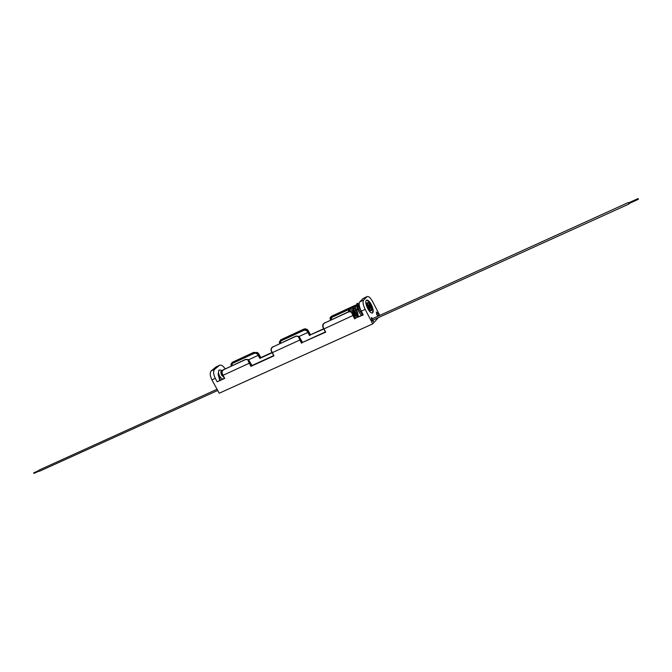 <?xml version="1.0" encoding="UTF-8"?>
<svg xmlns="http://www.w3.org/2000/svg" width="672" height="672" viewBox="0 0 672 672"><rect width="100%" height="100%" fill="white"/><g stroke="black" fill="none" stroke-linecap="round" stroke-linejoin="round"><path stroke-width="1.01" d="M371.339 304.634C373.346 308.935 373.733 311.716 372.49 312.984C371.146 313.32 369.533 311.816 367.668 308.473C365.652 304.164 365.257 301.375 366.5 300.115C367.861 299.788 369.474 301.291 371.339 304.634M366.307 300.241C367.676 300.275 369.197 301.804 370.868 304.844C372.767 308.851 373.22 311.59 372.212 313.076M371.759 320.2L373.288 321.628L373.338 319.906L373.288 321.628L371.759 320.2L371.389 317.503L371.759 320.2M378.353 316.042L377.882 313.471L376.387 312.06L376.757 314.706L378.126 316.142M379.781 315.386L372.624 301.619C370.541 297.872 368.735 296.176 367.214 296.545L363.594 300.115C362.527 301.837 363.056 304.928 365.173 309.38L372.742 323.879L219.223 393.212L211.915 379.865C209.924 375.749 209.714 372.75 211.268 370.885L214.628 369.323C213.074 371.188 213.293 374.186 215.292 378.319L217.199 381.805L224.339 378.202M378.336 317.638L372.742 323.879M372.733 318.587L371.389 317.503L372.733 318.587M355.58 318.125L363.25 314.95L361.276 311.17C359.159 306.726 358.646 303.643 359.722 301.913L363.594 300.115M366.946 296.738L363.115 298.519L359.722 301.913M225.137 368.844C223.154 365.879 221.298 364.686 219.576 365.257L214.628 369.323M310.464 334.807L323.702 329.045M272.026 352.792L259.829 358.403L258.182 355.345L248.506 359.814M302.518 342.401L325.256 331.985M363.098 314.656L355.606 318.091M273.563 355.656L252 365.534M219.223 365.492L216.334 366.769M215.897 367.038L211.268 370.885M310.498 334.774L323.56 328.768M271.883 352.531L260.837 357.605M302.484 342.434L325.702 332.144L323.728 328.994M301.526 343.207L299.83 340.007L272.278 352.666L273.974 355.824L250.967 366.349L249.278 363.241L223.045 375.295L224.717 378.37L217.199 381.805M260.786 357.647L259.829 358.403M251.958 365.568L250.967 366.349M273.974 355.824L272.059 352.75M224.717 378.37L222.86 375.371M354.665 318.881L352.061 313.622C351.481 311.867 350.423 311.262 348.894 311.808L324.786 322.955C323.173 323.854 322.619 325.189 323.123 326.962L325.391 332.237M354.203 306.39L355.396 305.836L355.354 305.206L358.428 305.038M348.314 309.725L331.909 317.327L330.868 319.948M359.864 307.81L357.706 306.138M356.546 306.071L354.69 306.768M296.008 336.26L298.796 336.37L300.426 339.654L299.83 340.007L298.973 338.083C298.427 336.361 297.444 335.748 296.008 336.26L273.067 346.861C271.522 347.735 270.976 349.037 271.438 350.776L273.697 355.9M310.489 334.858L307.86 330.187L303.274 329.675L306.701 329.356M303.576 330.456L303.274 329.675L280.678 340.15L279.342 341.93L279.518 342.77L280.745 340.452L303.341 329.977C305.365 329.28 306.978 329.809 308.179 331.573L307.616 331.943C306.634 330.372 305.29 329.876 303.576 330.456L280.98 340.922L280.064 343.442M245.675 359.528L248.22 359.562L249.875 362.888L249.278 363.241L248.447 361.368C247.951 359.671 247.019 359.058 245.675 359.528L223.818 369.634C222.331 370.474 221.802 371.742 222.222 373.447L224.465 378.445M260.82 357.689L258.208 353.161L253.688 352.674L257.225 352.43M253.982 353.438L253.688 352.674L232.151 362.662L230.924 364.249L231.378 365.954L231.076 365.022L232.21 362.964L253.756 352.968C255.696 352.304 257.275 352.817 258.493 354.522L257.93 354.892C256.948 353.363 255.637 352.884 253.982 353.438L232.436 363.418L231.63 365.837M330.557 320.09L331.666 316.84L352.38 307.238M352.481 306.844L331.598 316.537L330.271 318.931M280.98 340.922L280.736 339.822L279.468 342.3M232.436 363.418L232.226 362.334L231.034 364.585M355.639 306.323L355.396 305.836L356.471 305.525M357.605 305.533L359.47 306.407M251.983 365.618L248.716 359.999L245.759 359.302L224.146 369.474M302.509 342.485L299.309 336.865L296.083 336.034L273.37 346.718M322.888 327.096L323.24 324.425M348.894 311.808L351.952 312.018L355.27 318.52M355.606 318.175L351.952 312.018L348.953 311.581L325.055 322.82M298.973 338.083L299.645 337.89L300.527 338.738M352.061 313.622L352.741 313.429L353.606 314.345M310.12 335.202L307.734 330.036M260.408 358.058L258.065 353.002M248.447 361.368L250.026 361.973M217.711 390.457L39.53 471.232L38.942 470.929L39.018 470.123L217.064 389.273M628.874 203.616L628.538 202.885M628.967 204.019L372.649 320.216L372.154 319.763L372.044 318.906L628.295 202.549M628.799 203.65L628.648 203.204M638.24 198.853L638.4 199.298L638.24 198.853M219.719 380.31L218.148 374.304L218.845 370.264L219.45 369.978C218.131 371.087 218.198 373.195 219.668 376.303L222.264 379.151L219.668 376.303L218.736 374.027L220.315 380.041M348.524 309.263L349.465 309.347L349.398 309.96L351.985 312.052M370.986 310.733L370.91 310.783C370.062 310.993 369.054 310.052 367.886 307.969C366.626 305.273 366.391 303.526 367.164 302.744L367.29 302.694M369.718 308.137L369.818 306.13L368.432 305.357M360.058 308.398L358.655 308.977M357.63 309.448L356.723 309.868M355.715 310.338L354.371 310.951M309.54 335.555L307.877 332.413L298.956 336.529M215.292 378.319L211.915 379.865M353.539 315.227L323.988 328.902L325.702 332.144M365.173 309.38L361.276 311.17M300.426 339.654L302.123 342.854M249.875 362.888L251.555 366.005M323.123 326.962L323.988 328.902L322.854 327.155C322.384 325.114 323.047 323.644 324.845 322.728L324.786 322.955M352.649 306.55L331.632 316.21L331.909 317.327M355.32 305.533L353.842 306.214M353.514 306.146L355.295 305.323M352.346 307.852L350.129 308.876M360.041 308.339L359.772 307.86M271.438 350.776L272.278 352.666L271.202 350.944C270.774 348.911 271.421 347.483 273.143 346.643L273.067 346.861M308.826 331.724L307.852 330.078C306.474 328.768 304.962 328.516 303.324 329.347L280.736 339.822L303.257 329.465M308.456 332.069L307.877 332.413L307.616 331.943M222.222 373.447L223.045 375.295L222.012 373.607C221.634 371.608 222.264 370.205 223.91 369.407L223.818 369.634M259.174 354.64L258.199 353.035L253.756 352.346L232.226 362.334L253.68 352.464M258.762 355.009L257.93 354.892M353.287 306.163L356.462 304.828M310.514 334.807L308.801 331.674M260.854 357.638L259.148 354.598M221.382 372.414L221.777 371.818M221.953 371.608L221.953 374.867L223.146 376.244M223.801 377.227L221.617 375.152C220.416 372.254 220.634 370.826 222.289 370.86M218.148 374.304L218.736 374.027M371.54 309.96L371.112 310.691C370.264 310.901 369.264 309.96 368.096 307.868C366.836 305.172 366.593 303.433 367.366 302.644L368.231 302.778M371.112 310.691C371.213 309.767 372.868 311.564 370.583 305.407C367.441 301.51 366.727 302.249 368.441 307.667C371.582 311.573 372.296 310.834 370.574 305.432C369.356 303.232 368.281 302.308 367.366 302.644L367.164 302.744M370.045 305.987C370.902 308.683 370.541 309.053 368.978 307.104C368.13 304.408 368.483 304.038 370.045 305.987M216.25 366.811L219.576 365.257M363.384 298.326L367.214 296.545M330.347 319.435L330.128 318.536C329.767 318.016 330.271 317.234 331.632 316.21L352.8 306.39M352.489 312.581L355.622 318.133M279.779 343.568L279.518 342.77M299.309 336.865L302.543 342.434M248.716 359.999L252.017 365.568M33.692 472.87L38.825 470.543M33.953 473.424L39.077 471.106M638.4 199.298L628.723 203.683M638.056 198.559L628.463 202.919M223.28 376.27L221.962 374.85C221.315 372.414 221.256 371.398 221.794 371.809M222.566 370.474L219.45 369.978M348.558 309.221L348.499 311.791M358.302 316.512C357.328 307.843 353.38 305.273 353.438 306.146L352.397 307.146C351.574 306.407 354.161 314.488 357.428 317.251M359.15 304.172C357.949 303.248 357.202 303.08 356.899 303.685L356.563 306.163C358.109 310.615 359.789 313.681 361.586 315.353M355.32 317.554C354.883 314.412 353.489 311.707 351.145 309.439C349.415 308.675 348.566 308.591 348.592 309.187M369.995 308.246L368.525 305.08M362.695 314.84C359.083 310.145 357.386 307.037 357.605 305.516L357.68 304.5L359.47 306.415M361.712 312.01L362.032 314.185M358.571 316.73C356.748 316 353.186 309.086 353.489 308.02L353.43 307.264C352.498 306.86 355.379 306.802 357.134 315.361M349.549 311.371L349.415 309.952"/></g></svg>
